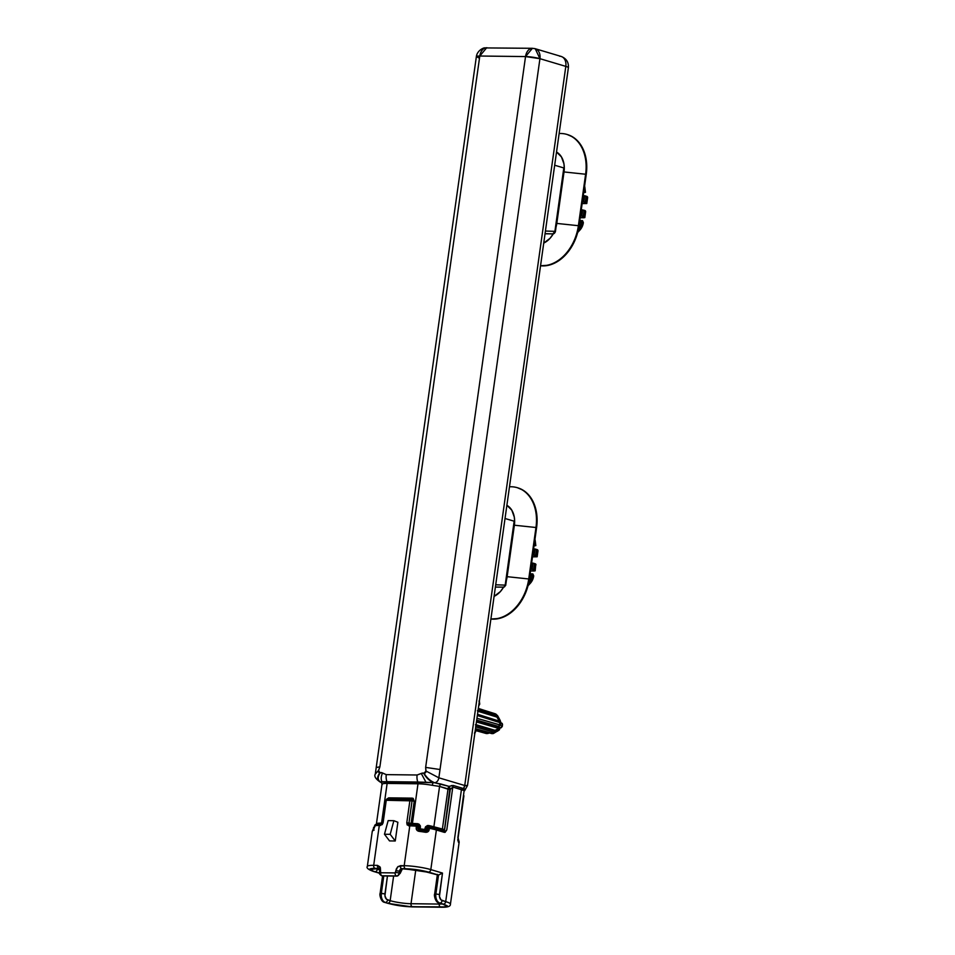 <?xml version="1.0" encoding="UTF-8"?>
<svg xmlns="http://www.w3.org/2000/svg" width="955" height="955" viewBox="0 0 955 955"><rect width="100%" height="100%" fill="white"/><g stroke="black" fill="none" stroke-linecap="round" stroke-linejoin="round"><path stroke-width="1.43" d="M479.386 702.331L478.992 701.018L479.386 702.331M477.942 711.224L496.946 717.086L496.815 715.009L499.31 721.144L496.946 717.086L478.228 711.344L478.097 709.267L478.491 710.592L497.209 716.334L496.815 715.009L478.204 709.302L497.662 715.784L495.955 714.125L478.336 708.407M475.172 731.136L475.578 730.456L475.172 731.136M501.387 727.615L499.859 727.841L476.545 721.109L499.859 727.841L476.461 721.717L499.417 728.343L495.084 730.348L476.33 724.797L476.378 725.561L495.132 731.112L495.084 730.348L475.399 724.761M491.3 732.915L493.532 733.44L495.12 732.378L495.382 730.336L495.12 732.378L494.368 732.413L495.132 731.112L494.368 732.413L475.733 726.898L494.368 732.413L498.462 730.432L498.725 728.402L476.426 721.956L498.725 728.402L495.084 730.348L495.132 731.112L476.378 725.561L475.626 726.862L476.044 724.726M478.933 57.945L476.366 56.608L479.792 56.023L486.68 47.75A10.29 6.912 90.7 0 0 479.792 56.023L379.887 766.853L378.264 771.521L379.051 772.702L381.642 772.583L386.262 774.624L417.108 774.994L422.289 773.073L424.832 773.252L425.954 772.094L425.644 767.402L525.537 56.572L479.792 56.023L525.537 56.572L425.644 767.402L440.028 769.515L438.858 777.812L464.739 785.511L565.814 66.384A10.29 7.485 -73.4 0 0 561.122 56.429L535.242 48.729A10.29 7.485 106.6 0 1 539.933 58.685L565.814 66.384L539.933 58.685L440.028 769.515L539.933 58.685A10.29 1.433 -172 0 0 525.537 56.572L539.933 58.685L535.242 48.729A10.29 7.485 106.6 0 0 533.726 48.502M381.212 782.372L380.532 782.133M376.939 824.344L377.822 823.246L381.57 823.043L387.133 783.422A15.435 2.149 -172 0 0 382 784.294L381.511 782.623L380.209 782.061C375.59 778.886 373.954 776.212 375.291 774.063L476.366 56.608A10.29 1.433 -172 0 1 479.792 56.023L379.887 766.853L376.461 767.438L379.887 766.853L378.502 770.47L375.291 774.063L378.502 770.47L379.935 772.655L382.513 773.049C380.997 776.379 380.806 779.28 381.928 781.739L386.954 781.668A10.29 6.912 -89.3 0 1 386.262 774.624A10.29 6.912 90.7 0 0 386.954 781.668L417.813 782.038A10.29 6.912 -89.3 0 1 417.108 774.994A10.29 6.912 90.7 0 0 417.813 782.038L425.978 782.264L421.286 773.514L417.108 774.994L386.262 774.624L382.513 773.049C380.997 776.379 380.806 779.28 381.928 781.739L380.484 781.99C377.464 780.044 377.44 776.893 380.4 772.535C377.44 776.893 377.464 780.044 380.484 781.99L380.568 782.145C376.867 780.45 376.664 777.286 379.935 772.655C376.664 777.286 376.867 780.45 380.556 782.145L380.484 781.99A2.579 2.507 135.6 0 1 381.499 782.611A2.579 2.507 -44.4 0 0 380.484 781.99L433.272 782.623A2.579 0.657 -79.9 0 0 432.34 785.308A15.435 2.149 -172 0 0 417.992 783.792A2.579 1.731 90.7 0 0 417.813 782.038A2.579 1.731 -89.3 0 1 417.992 783.792L387.133 783.422A2.579 1.731 90.7 0 0 386.954 781.668A2.579 1.731 -89.3 0 1 387.133 783.422A15.435 2.149 -172 0 0 382 784.294A15.435 2.149 -172 0 0 382.179 784.712M559.606 56.202A10.29 7.485 106.6 0 1 561.218 56.452A10.29 7.485 106.6 0 1 565.814 66.384A10.29 1.433 8 0 1 568.38 67.721A10.29 1.433 -172 0 0 565.814 66.384L464.739 785.511L438.858 777.812C438.297 780.629 436.924 782.288 434.752 782.79L448.922 786.359L453.41 785.511L463.473 788.639A5.145 3.748 -73.4 0 0 464.739 785.511L466.744 785.893M380.914 896.733L380.114 893.474L380.961 893.331L383.409 875.938L380.961 893.331A7.724 5.181 90.7 0 0 384.972 902.415A2.579 1.874 106.6 0 1 384.602 902.356L388.148 903.406A2.579 1.874 -73.4 0 0 388.53 903.466L384.972 902.415L388.53 903.466A2.579 1.874 106.6 0 1 388.124 903.406A2.579 1.874 -73.4 0 1 387.802 903.251M451.285 785.631L453.41 785.511A2.579 1.874 -73.4 0 0 452.813 787.027L446.785 829.919L445.102 832.354L436.375 829.979L430.812 869.599L442.487 873.073L439.443 896.447L440.947 899.849L445.699 901.627L461.432 789.594A2.579 1.874 106.6 0 1 462.029 788.078L463.473 788.639A2.579 1.982 -59.6 0 0 462.674 790.143L452.813 787.027A2.579 1.874 106.6 0 1 453.41 785.511L462.029 788.078A2.579 1.874 -73.4 0 0 461.432 789.594L452.813 787.027L450.271 789.463A2.579 1.576 71.4 0 0 449.936 788.126L448.922 786.359L448.002 788.854L439.563 786.407A2.579 1.862 106.1 0 1 441.091 784.067L448.922 786.359L449.936 788.126L448.05 788.293L448.922 786.359M434.752 782.79L441.091 784.067A2.579 1.862 -73.9 0 0 439.563 786.407L432.34 785.308A2.579 0.657 100.1 0 1 433.272 782.623L434.752 782.79C436.924 782.288 438.297 780.629 438.858 777.812L440.028 769.515L425.644 767.402L426.002 771.031L438.858 777.812L426.002 771.031L423.972 773.192C426.825 777.895 430.419 781.095 434.752 782.79C430.419 781.095 426.825 777.895 423.972 773.192L423.543 773.049C425.942 777.477 429.177 780.665 433.272 782.623L434.752 782.79M561.122 56.429C566.399 58.542 568.81 62.314 568.38 67.721L467.496 785.523L464.739 785.511L463.473 788.639L465.395 789.308L464.524 789.845L465.395 789.308M427.434 825.538L428.592 825.526A15.435 2.149 8 0 1 433.88 826.791L439.563 786.407L432.34 785.308A15.435 2.149 -172 0 0 417.992 783.792L412.429 823.413L418.959 824.105L420.367 825.896L420.2 828.833L424.223 829.406A15.435 2.149 8 0 1 424.844 829.501L425.5 826.851L427.434 825.538M376.927 824.428L377.822 823.246A1.54 1.397 -104.6 0 1 377.165 824.308A1.54 1.397 75.4 0 0 377.822 823.246L377.87 823.234A1.54 1.397 -99.4 0 1 377.177 824.308A1.54 1.397 80.6 0 0 377.87 823.234L382.513 823.055L381.57 823.043L387.133 783.422L417.992 783.792L412.429 823.413L411.104 823.401L414.219 801.185L413.169 798.356L388.721 797.855L386.321 799.741M381.57 823.043A1.54 1.039 -89.3 0 1 380.806 824.237A1.54 1.039 90.7 0 0 381.57 823.043M372.784 830.838A19.04 2.65 -172 0 0 372.271 831.339A19.04 2.65 8 0 1 372.784 830.838L374.467 827.472L372.784 830.838A1.54 1.492 -114.5 0 1 373.453 829.788A1.54 1.492 65.5 0 0 372.784 830.838M372.307 831.554A19.04 2.65 8 0 1 372.271 831.339L367.341 866.412A19.04 2.65 8 0 1 373.692 865.337L379.29 825.466A19.04 2.65 -172 0 0 374.718 825.705L374.444 827.639M372.892 871.199A2.579 1.874 -73.4 0 0 373.238 871.378A2.579 1.874 -73.4 0 0 373.644 871.438L379.481 873.168L373.644 871.438A2.579 1.874 106.6 0 1 373.262 871.378L379.493 873.228M495.394 587.062L503.607 587.158A2.053 1.528 -88.1 0 0 505.183 585.117L495.705 584.806L505.183 585.117L503.906 587.122L495.394 587.062L503.631 587.158A2.053 1.385 -89.3 0 1 503.607 587.158L500.348 591.611L494.081 596.35A21.619 15.734 106.6 0 0 503.56 587.158M545.03 233.796L552.873 233.891L545.054 233.641L552.873 233.891L554.903 231.349L563.808 167.949L554.676 165.227L563.808 167.949L554.903 231.349L545.424 231.038L554.903 231.349L552.873 233.891L545.03 233.796L552.897 233.891A2.053 1.385 -89.3 0 1 552.873 233.891C553.912 233.939 554.748 233.187 555.416 231.611L564.119 168.307M497.209 717.301L497.209 716.334L477.369 710.771M475.578 730.456L474.468 733.201M487.563 733.571L488.614 732.724L475.566 729.453L487.79 732.879L486.477 733.583M465.085 789.093A2.579 2.316 -92.2 0 0 464.476 790.68L462.674 790.143A2.579 1.982 120.4 0 1 463.473 788.639L465.085 789.093L464.524 789.845L465.085 789.093A2.579 2.316 87.8 0 0 464.476 790.68L461.432 789.594L445.699 901.627L442.141 900.565A2.579 1.874 106.6 0 1 439.885 903.072L443.43 904.122A2.579 1.874 -73.4 0 0 445.699 901.627A19.04 2.65 8 0 1 450.438 904.11L450.438 904.11A19.04 2.65 -172 0 0 445.699 901.627A2.579 1.874 106.6 0 1 443.43 904.122L439.503 903.06L445.364 905.065L446.367 906.188L444.541 906.904L412.357 906.749L399.823 905.638L387.897 903.167A2.579 1.874 -73.4 0 0 390.153 900.672L386.429 899.192L384.925 895.79L387.455 875.986L384.949 893.856L380.114 893.474L382.573 875.926M372.271 831.339L374.718 825.705A1.54 1.397 -99.4 0 1 376.294 824.475A1.54 1.397 80.6 0 0 374.718 825.705A19.04 2.65 8 0 1 379.29 825.466L373.692 865.337A2.579 1.731 90.7 0 0 375.017 868.358L369.561 869.205L373.644 871.438C367.89 869.504 368.355 868.477 375.017 868.358A2.579 1.731 -89.3 0 1 373.692 865.337L377.5 865.385L379.983 866.889L380.663 872.751L395.155 872.918L397.471 867.104L400.372 865.66L404.192 865.696A19.04 2.65 8 0 1 430.812 869.599A2.579 1.874 106.6 0 1 428.544 872.094L438.524 875.067L442.487 873.073L438.524 875.067L435.874 893.987L439.467 894.513L442.487 873.073L430.812 869.599L436.375 829.979L444.326 832.342A1.54 1.122 -73.4 0 0 443.621 830.85A1.54 1.039 90.7 0 0 444.505 829.609L449.936 788.126A2.579 1.576 -108.6 0 1 450.271 789.463L447.99 789.188L442.356 829.286L433.88 826.791L439.563 786.407L447.99 789.188L448.05 788.293L449.936 788.126L448.002 788.854L450.068 788.675L450.139 789.499L444.505 829.609L442.356 829.286A1.54 1.11 -73.6 0 0 442.702 830.575A1.54 1.11 106.4 0 1 442.356 829.286L447.99 789.188L450.271 789.463L444.624 829.609A1.54 1.039 -89.3 0 1 443.609 830.85A1.54 1.122 -73.4 0 0 443.395 830.814L435.886 828.582M505.028 518.493L514.16 521.203L505.183 585.117L514.16 521.203L505.028 518.493M463.999 791.611L457.863 837.738M428.986 826.923L425.059 827.985L428.592 825.526L428.819 826.899L428.592 825.526A15.435 2.149 8 0 1 433.88 826.791A1.54 1.11 -73.6 0 0 434.239 828.081A1.54 1.11 106.4 0 1 433.88 826.791L444.624 829.609A1.54 1.039 -89.3 0 1 443.609 830.85L435.671 828.486A1.54 1.122 106.6 0 1 436.375 829.979A19.04 2.65 -172 0 0 429.404 828.319L428.676 831.077L424.999 832.187A19.04 2.65 -172 0 0 419.472 831.399L416.32 829.298L416.416 826.206A19.04 2.65 -172 0 0 409.791 825.836L407.152 824.917L406.782 822.768L409.91 800.565L386.262 800.278L383.146 822.482L382.179 824.619L379.29 825.466A1.54 1.039 -89.3 0 1 380.52 824.261A1.54 1.039 90.7 0 0 380.317 824.225L378.025 824.296M428.198 826.911L426.766 827.46L426.157 829.632L424.844 829.501L425.059 827.985L427.816 828.14A1.54 1.039 -89.3 0 1 428.855 826.899A1.54 1.039 90.7 0 0 427.816 828.14L427.601 829.656L426.157 829.632L425.333 830.85L419.83 830.11L419.472 831.399A19.04 2.65 8 0 1 424.999 832.187L424.975 830.838L424.235 830.731M429.129 826.923L435.444 828.451L429.046 826.923A1.54 1.039 90.7 0 0 428.831 826.899L435.671 828.486A1.54 1.122 106.6 0 0 435.444 828.451A1.54 1.122 -73.4 0 1 436.375 829.979A19.04 2.65 8 0 0 429.404 828.319L427.816 828.14L429.404 828.319L429.129 826.923L429.201 829.835C428.556 831.781 427.16 832.557 424.999 832.187L425.464 830.874L419.352 830.002L417.789 828.26L416.177 827.973C416.237 830.002 417.335 831.148 419.472 831.399L419.83 830.11L418.887 828.582L420.2 828.833L418.887 828.582L419.138 826.815L420.451 827.066L419.794 830.11L420.2 828.833L419.902 830.122L420.236 828.845L424.223 829.406L424.175 830.707L424.223 829.406A15.435 2.149 8 0 1 424.844 829.501L424.844 830.814L424.844 829.501L426.157 829.632L426.372 828.116L427.816 828.14L427.601 829.656L424.939 830.85L429.201 829.835L426.157 829.632A1.54 1.039 90.7 0 1 425.226 830.874M386.632 799.18L388.721 797.855L412.357 798.141L414.219 801.185L411.104 823.401L412.429 823.413A1.54 1.039 -89.3 0 1 411.653 824.607A1.54 1.039 90.7 0 0 412.429 823.413L417.789 823.711L417.24 824.977L417.884 823.723L417.275 824.977L417.884 823.723L420.451 827.066L419.138 826.815L418.887 828.582L417.789 828.26L418.039 826.493L419.138 826.815L418.493 825.562L417.037 824.941L416.416 826.206L419.138 826.815M411.211 824.619L411.02 824.619A1.54 1.039 90.7 0 0 409.791 825.836L404.192 865.696L409.791 825.836A19.04 2.65 8 0 1 416.416 826.206L417.037 824.941L411.02 824.619A1.54 1.039 -89.3 0 0 410.829 824.595L417.335 825.001A1.54 1.122 106.6 0 1 418.039 826.493A1.54 1.122 -73.4 0 0 417.156 824.965A1.54 1.122 106.6 0 1 417.335 825.001L417.49 825.048M381.749 823.043A1.54 1.039 -89.3 0 1 380.985 824.237A1.54 1.039 90.7 0 0 381.749 823.043M387.694 799.096A1.54 1.039 90.7 0 0 388.721 797.855A1.54 1.039 -89.3 0 1 387.885 799.072M412.357 798.141A1.54 1.039 -89.3 0 1 411.342 799.383A1.54 1.122 -73.4 0 0 411.354 799.383A1.54 1.039 90.7 0 0 412.357 798.141M410.626 824.619L409.874 824.607A1.54 1.039 90.7 0 0 409.683 824.583L409.647 824.571A1.54 1.122 106.6 0 1 408.943 823.079L411.104 823.401A1.54 1.039 -89.3 0 1 410.34 824.583A1.54 1.039 90.7 0 0 411.104 823.401L408.943 823.079L412.059 800.875L414.219 801.185L412.059 800.875A1.54 1.122 -73.4 0 0 411.127 799.347A1.54 1.039 90.7 0 0 410.925 799.323L410.937 799.323A1.54 1.039 90.7 0 0 409.91 800.565A1.54 1.039 -89.3 0 1 410.937 799.323L411.33 799.383M412.25 823.413A1.54 1.039 -89.3 0 1 411.474 824.607A1.54 1.039 90.7 0 0 412.25 823.413M374.05 830.241L373.321 829.095L374.336 827.496L373.536 827.579L373.393 829.047M374.467 826.541A1.54 1.039 90.7 0 0 374.05 827.496A1.54 1.039 -89.3 0 1 374.467 826.541M381.714 875.747A3.092 2.244 -73.4 0 0 381.881 875.807A3.092 2.244 -73.4 0 0 382.334 875.878L396.826 876.045A3.092 2.244 -73.4 0 0 399.536 873.049L399.453 871.187A2.579 1.874 106.6 0 1 401.709 868.68L420.642 870.303L438.524 875.067L435.492 893.987L438.142 875.055L420.773 870.494L402.055 868.787A2.579 1.874 -73.4 0 0 399.787 871.282L399.202 872.954A3.092 2.244 106.6 0 1 396.492 875.95L382 875.771A3.092 2.244 106.6 0 1 381.546 875.711A3.092 2.244 106.6 0 1 381.534 875.699A3.092 2.244 -73.4 0 0 382 875.771A2.579 1.731 -89.3 0 1 380.663 872.751A2.579 1.731 90.7 0 0 382 875.771L396.492 875.95A2.579 1.731 -89.3 0 1 395.155 872.918A2.579 1.731 90.7 0 0 396.492 875.95A3.092 2.244 -73.4 0 0 399.202 872.954L395.609 872.428L399.202 872.954L399.453 871.187L395.848 870.662L399.453 871.187A2.579 1.874 106.6 0 1 401.709 868.68A2.579 1.731 -89.3 0 1 400.372 865.66A2.579 1.731 90.7 0 0 401.709 868.68L405.529 868.728A2.579 1.731 -89.3 0 1 404.192 865.696L398.163 866.46L396.385 868.799L395.227 872.918L380.663 872.751L380.365 867.689L377.5 865.385A2.579 1.731 90.7 0 0 378.837 868.405L375.017 868.358L378.837 868.405A2.579 1.731 -89.3 0 1 377.5 865.385L373.692 865.337A19.04 2.65 -172 0 0 367.353 866.4M373.739 830.038L374.05 827.496L373.369 829.167M374.324 827.543L374.694 825.884M397.877 822.267L395.251 840.985L389.533 840.913L384.471 834.252L389.533 840.913L395.251 840.985L397.877 822.267L393.878 820.691L390.189 834.324L395.251 840.985L390.189 834.324L384.471 834.252L390.189 834.324L393.878 820.691L388.148 820.62L384.471 834.252L388.148 820.62L393.878 820.691L397.877 822.267M376.855 868.525A2.579 1.731 -89.3 0 1 376.509 868.477L379.171 868.513A2.579 1.874 -73.4 0 1 379.302 868.513A2.579 1.874 -73.4 0 0 379.171 868.513A2.579 1.731 90.7 0 0 379.338 868.549A2.579 1.731 -89.3 0 1 379.171 868.513L370.707 869.372L373.166 871.127L379.469 873.061L375.04 871.748A2.579 1.874 -73.4 0 0 377.309 869.241A14.922 2.077 8 0 1 375.243 868.537A14.922 2.077 8 0 0 377.309 869.241A2.579 1.874 106.6 0 1 375.04 871.748C368.928 869.695 369.418 868.596 376.509 868.477A2.579 1.731 90.7 0 0 376.831 868.525A2.579 1.731 90.7 0 0 377.153 868.489M384.567 902.344A2.579 1.874 -73.4 0 0 384.972 902.415A7.724 5.181 -89.3 0 1 380.961 893.331L381.343 893.331A7.724 5.181 90.7 0 0 385.354 902.415A7.724 5.181 -89.3 0 1 381.343 893.331L383.791 875.938L381.343 893.331L384.949 893.856C384.734 896.972 385.629 898.989 387.623 899.92A2.579 1.874 106.6 0 1 385.354 902.415A2.579 1.874 -73.4 0 0 387.623 899.92L390.153 900.672A2.579 1.874 106.6 0 1 387.897 903.167L399.823 905.638L412.357 906.749A2.579 1.731 -89.3 0 1 411.02 903.716A14.922 2.077 8 0 1 390.153 900.672L393.615 876.057L390.153 900.672A14.922 2.077 8 0 0 411.02 903.716A2.579 1.731 90.7 0 0 412.357 906.749L444.541 906.904L446.224 905.674L442.034 903.824A2.579 1.874 106.6 0 1 441.628 903.752M442.726 907.202L442.726 907.202A2.579 1.731 90.7 0 1 442.404 907.25A2.579 1.731 -89.3 0 1 442.058 907.202A2.579 1.731 90.7 0 0 442.404 907.25L411.88 906.88A2.579 1.731 -89.3 0 1 411.557 906.832C403.511 906.546 395.836 905.424 388.53 903.466L406.305 906.558L442.058 907.202L447.513 906.355L443.43 904.122L447.37 905.865L447.334 906.57L445.03 907.119L411.557 906.832A2.579 1.731 90.7 0 0 411.88 906.88A2.579 1.731 90.7 0 0 412.202 906.844M503.834 587.146L503.834 587.146A2.053 1.385 90.7 0 1 503.631 587.158L505.696 585.391L514.47 521.573M495.538 713.898L496.815 715.009L495.538 713.898L478.324 708.479L495 713.695M479.398 701.245L479.72 704.157L478.682 705.948M499.931 720.046L499.656 721.789L500.11 720.285L497.674 715.784M492.792 733.488L494.368 732.413L492.792 733.488L475.483 728.677L492.959 733.643M496.397 731.637L499.226 729.978L499.405 728.462L498.725 728.402L498.462 730.432L499.226 729.978L493.532 733.44M487.933 733.452L489.485 732.963M443.395 830.814A1.54 1.122 106.6 0 1 444.326 832.342L446.785 829.919L452.813 787.027L450.271 789.463L444.624 829.609L443.275 830.814M458.03 837.666L459.176 841.988A19.04 2.65 -172 0 0 458.639 841.224L457.887 837.559L458.639 841.224A1.54 1.48 -54.2 0 0 458.245 839.97A1.54 1.48 125.8 0 1 458.639 841.224A19.04 2.65 8 0 1 459.176 841.988A19.04 2.65 8 0 1 458.579 842.513L457.696 839.815M417.86 825.18L417.108 824.965M383.015 822.768A1.54 1.122 106.6 0 1 381.666 824.272M374.575 825.777L375.852 824.463L380.317 824.225A1.54 1.039 90.7 0 0 379.29 825.466L380.436 825.478A1.54 1.039 -89.3 0 1 381.475 824.237A1.54 1.039 90.7 0 0 380.436 825.478L383.146 822.482L385.748 800.362L387.491 799.06A1.54 1.039 90.7 0 0 386.262 800.278L387.491 799.06L410.745 799.347M381.272 824.261L380.52 824.261M380.317 824.225L381.463 824.237L383.146 822.482L385.748 800.362M386.262 800.278L412.059 800.875A1.54 1.122 -73.4 0 0 411.378 799.383M409.91 800.565L406.782 822.768L408.943 823.079L412.059 800.875L409.91 800.565M409.635 824.571A1.54 1.122 106.6 0 1 408.943 823.079L406.782 822.768L408.645 825.824L409.791 825.836A1.54 1.039 -89.3 0 1 410.829 824.595L409.683 824.583A1.54 1.039 90.7 0 0 408.645 825.824A1.54 1.039 -89.3 0 1 409.874 824.607M380.353 872.237L379.493 872.381L380.353 872.237M380.603 870.471L379.744 870.614L380.603 870.471M379.553 868.561L379.219 868.465A2.579 1.874 106.6 0 0 378.837 868.405A2.579 1.874 106.6 0 1 379.242 868.477M380.388 870.948L379.744 870.614L379.493 872.381C378.932 873.264 379.613 874.374 381.546 875.711L381.881 875.807A3.092 2.244 106.6 0 0 382.334 875.878A2.579 1.731 90.7 0 0 382.669 875.926A2.579 1.731 90.7 0 0 382.991 875.878M379.78 869.981L377.309 869.241L377.404 868.537L377.309 869.241L379.78 869.981M496.815 715.009L497.483 715.546M499.417 721.252L500.695 722.923L500.122 722.672L498.689 726.457L500.384 725.096L499.811 724.857L498.45 726.361L476.688 720.118L498.689 726.457L500.456 727.853L499.417 728.343L499.501 729.668M496.97 731.446L497.758 730.396M428.544 872.094A2.579 1.874 -73.4 0 0 430.812 869.599A19.04 2.65 -172 0 0 404.192 865.696A2.579 1.731 90.7 0 0 405.529 868.728C413.575 869.026 421.251 870.148 428.544 872.094M416.177 827.973L417.789 828.26L418.039 826.493L416.416 826.206L416.177 827.973M417.789 828.283L418.887 828.582A1.54 1.122 -73.4 0 0 419.508 830.05M442.261 903.943A14.922 2.077 8 0 1 439.24 904.063A2.579 1.731 90.7 0 0 440.577 907.083A2.579 1.731 -89.3 0 1 439.24 904.063L411.02 903.716L415.795 869.742L411.02 903.716L439.24 904.063L439.372 903.084L439.24 904.063A14.922 2.077 8 0 0 442.261 903.943M441.306 903.597A2.579 1.874 -73.4 0 0 441.652 903.764A2.579 1.874 -73.4 0 0 442.034 903.824L439.503 903.06A2.579 1.874 106.6 0 1 439.121 903.012A2.579 1.874 -73.4 0 0 439.503 903.06A7.724 5.181 -89.3 0 1 435.492 893.987L438.142 875.055L429.189 872.393C421.418 870.315 413.264 869.122 404.717 868.811A2.579 1.731 90.7 0 0 405.063 868.859A2.579 1.731 90.7 0 0 405.35 868.823L405.35 868.823M499.405 728.462L499.226 729.978L499.405 728.462M497.639 731.064L499.226 729.978M497.507 730.587L491.98 733.655L475.459 729.059M435.432 897.39L434.632 894.131L435.492 893.987L434.632 894.131L437.402 874.398M428.473 872.19A2.579 1.874 -73.4 0 0 428.783 872.333A2.579 1.874 -73.4 0 0 429.189 872.393A2.579 1.874 106.6 0 1 428.807 872.333A2.579 1.874 106.6 0 1 428.473 872.19M437.808 875.019L428.807 872.333L405.039 868.859A2.579 1.731 -89.3 0 1 404.717 868.811L402.055 868.787A2.579 1.731 90.7 0 0 402.377 868.835A2.579 1.731 90.7 0 0 402.7 868.787M402.401 868.835A2.579 1.731 -89.3 0 1 402.055 868.787A2.579 1.874 -73.4 0 0 399.787 871.282L400.432 871.617L399.787 871.282L400.181 873.383L399.536 873.049A3.092 2.244 106.6 0 1 396.826 876.045A2.579 1.731 90.7 0 0 397.173 876.105A2.579 1.731 -89.3 0 1 396.826 876.045L382.334 875.878A2.579 1.731 -89.3 0 0 382.68 875.926L397.149 876.105L400.181 873.383L402.377 868.835L405.039 868.859M501.172 722.78L502.509 724.499L501.9 726.636M499.62 721.288L500.122 722.672L499.19 721.144M477.333 715.522L500.122 722.672L499.811 724.857L476.939 718.303L500.384 725.096L500.122 722.672L477.333 715.522M501.041 727.817L502.473 724.57M435.492 893.987A7.724 5.181 90.7 0 0 439.503 903.06L439.885 903.072A7.724 5.181 -89.3 0 1 435.874 893.987L435.492 893.987M439.467 894.513L435.874 893.987A7.724 5.181 90.7 0 0 439.885 903.072A2.579 1.874 -73.4 0 0 442.141 900.565C440.148 899.646 439.252 897.628 439.467 894.513M502.223 726.54L500.384 725.096L498.689 726.457L500.456 727.853L502.223 726.54L500.384 725.096L500.695 722.923L502.509 724.499L500.695 722.923M502.509 724.499L502.187 723.353M476.366 56.608C477.225 49.958 484.686 47.368 484.734 47.917L532.424 48.299L525.537 56.572A10.29 6.912 -89.3 0 1 532.424 48.299L535.242 48.729M486.68 47.75L487.969 47.953M433.272 782.623C429.177 780.665 425.942 777.477 423.543 773.049L421.286 773.514L425.978 782.264L433.272 782.623M556.526 152.036L561.433 156.907L563.939 163.83L564.298 168.164A21.619 15.734 106.6 0 0 556.526 152.036M564.298 167.817L555.906 227.553M553.22 233.88L549.996 238.356L543.729 243.083A21.619 15.734 106.6 0 0 553.22 233.88M564.298 168.426A21.619 15.734 106.6 0 1 564.023 171.948L585.618 174.24A41.172 29.963 -73.4 0 0 559.129 133.533A41.172 29.963 106.6 0 1 566.852 134.404A41.172 29.963 106.6 0 1 585.618 174.24L564.023 171.948L556.789 223.422A21.619 15.734 106.6 0 1 556.073 226.932M567.246 134.524L572.642 136.899L577.393 140.683L581.308 145.769L584.245 151.929L586.084 158.948L586.239 174.431L579.005 225.893L586.239 174.431L585.618 174.24L578.384 225.702L579.005 225.893L574.504 241.317L570.708 248.264L566.052 254.328L560.728 259.294L554.927 262.971L548.886 265.192L540.542 265.765A41.172 29.963 -73.4 0 0 579.005 225.893L578.384 225.702A41.172 29.963 106.6 0 1 540.566 265.633A41.172 29.963 -73.4 0 0 578.384 225.702L556.789 223.422L578.384 225.702L585.618 174.24L586.239 174.431A41.172 29.963 -73.4 0 0 567.473 134.595A41.172 29.963 -73.4 0 0 567.163 134.5M543.276 246.366L540.757 264.284L543.276 246.366M583.959 217.764L580.151 217.716L583.959 217.764M580.401 215.89L584.209 216.678L584.806 217.585L585.439 210.9L584.591 216.964A5.145 0.716 8 0 0 583.314 216.355L584.162 210.291L583.314 216.355L581.834 215.914L582.681 209.861L581.834 215.914L580.401 215.89M582.18 220.593L583.362 222.622L582.562 220.712A18.527 13.477 106.6 0 1 577.691 232.375A18.527 13.477 -73.4 0 0 582.562 220.712L582.18 220.593A18.527 13.477 106.6 0 1 577.942 231.42L581.416 224.138L582.18 220.593L580.664 220.581L582.18 220.593M578.981 224.771L579.554 221.93L580.437 221.882M584.627 192.492L583.696 192.48L585.475 192.361L584.627 192.492L584.89 191.621L583.827 191.716L584.926 191.537A10.601 7.712 -73.4 0 0 584.89 187.586L584.615 185.95M584.866 187.431A10.601 7.712 106.6 0 1 584.926 191.537L584.126 189.627A18.527 13.477 -73.4 0 0 584.257 188.457A18.527 13.477 106.6 0 1 584.126 189.627L584.926 191.573L583.827 191.716L584.842 192.015M587.635 197.458L586.8 203.451L586.191 202.544L582.395 201.768L583.815 201.78L584.675 195.727L586.155 196.169L585.296 202.221A5.145 0.716 8 0 1 586.573 202.83L587.421 196.778A5.145 0.716 -172 0 0 586.155 196.169L585.296 202.221L583.815 201.78L584.675 195.727L583.242 195.703L587.038 196.491L587.623 197.482M585.654 211.592L585.439 210.9A5.145 0.716 -172 0 0 584.162 210.291L581.261 209.837L585.057 210.625L585.63 211.604M577.656 232.519L579.948 230.036A10.601 7.712 -73.4 0 0 583.362 222.622A10.601 7.712 106.6 0 1 579.948 230.036L583.35 222.682M586.8 203.451L582.132 203.582L586.764 203.534L587.659 197.434M578.861 226.741L580.664 220.581A16.474 11.985 106.6 0 1 578.885 226.705M579.745 221.93L579.279 223.959M506.878 505.302L511.796 510.161L514.291 517.085L514.649 521.418A21.619 15.734 106.6 0 0 506.878 505.302M514.649 521.072L506.257 580.807M514.649 521.693A21.619 15.734 106.6 0 1 514.375 525.214L535.97 527.506A41.172 29.963 -73.4 0 0 509.481 486.799A41.172 29.963 106.6 0 1 517.204 487.671A41.172 29.963 106.6 0 1 535.97 527.506L514.375 525.214L507.141 576.677A21.619 15.734 106.6 0 1 506.425 580.198M517.598 487.79L522.994 490.154L527.745 493.95L531.66 499.023L534.597 505.195L536.435 512.202L536.591 527.685L529.356 579.148L536.591 527.685L535.97 527.506L528.736 578.969L529.356 579.148L524.856 594.571L521.06 601.519L516.404 607.595L511.08 612.561L505.279 616.226L499.238 618.458L490.894 619.019A41.172 29.963 -73.4 0 0 529.356 579.148L528.736 578.969A41.172 29.963 106.6 0 1 490.918 618.9A41.172 29.963 -73.4 0 0 528.736 578.969L507.141 576.677L528.736 578.969L535.97 527.506L536.591 527.685A41.172 29.963 -73.4 0 0 517.825 487.85A41.172 29.963 -73.4 0 0 517.514 487.766M493.628 599.633L491.109 617.551L493.628 599.633M534.311 571.018L530.503 570.971L534.311 571.018M535.982 564.871L535.409 563.88L531.613 563.092L533.033 563.116L532.186 569.168L533.666 569.61L534.514 563.557L533.666 569.61A5.145 0.716 8 0 1 534.943 570.219L535.791 564.166A5.145 0.716 -172 0 0 534.514 563.557L533.033 563.116L532.186 569.168L530.753 569.156L534.561 569.932L535.17 570.839L535.791 564.166L535.17 570.839M532.532 573.86L533.714 575.877L532.914 573.967A18.527 13.477 106.6 0 1 528.043 585.63A18.527 13.477 -73.4 0 0 532.914 573.967L532.532 573.86A18.527 13.477 106.6 0 1 528.294 584.675L531.768 577.393L532.532 573.86L531.016 573.836L532.532 573.86M529.333 578.026L529.906 575.185L530.789 575.137M534.979 545.747L534.048 545.747L535.827 545.615L534.979 545.747L535.242 544.887L534.179 544.971L535.278 544.792A10.601 7.712 -73.4 0 0 535.242 540.84L534.967 539.205M535.218 540.697A10.601 7.712 106.6 0 1 535.278 544.792L534.478 542.882A18.527 13.477 -73.4 0 0 534.621 541.712A18.527 13.477 106.6 0 1 534.478 542.882L535.278 544.827L534.179 544.971L535.194 545.269M537.999 550.713L537.152 556.717L536.543 555.81L532.747 555.022L534.167 555.034L535.027 548.982L536.507 549.423L535.648 555.476A5.145 0.716 8 0 1 536.925 556.085L537.772 550.032A5.145 0.716 -172 0 0 536.507 549.423L535.648 555.476L534.167 555.034L535.027 548.982L533.594 548.97L537.39 549.746L537.975 550.737M528.008 585.773L530.3 583.302A10.601 7.712 -73.4 0 0 533.714 575.877A10.601 7.712 106.6 0 1 530.3 583.29M538.011 550.689L537.152 556.741L532.484 556.849L537.116 556.789M530.3 583.302L533.714 575.877M529.213 580.007L531.016 573.836A16.474 11.985 106.6 0 1 529.237 579.96M530.097 575.185L529.631 577.214M376.354 824.392L382 784.294M467.496 785.523L464.631 790.692M373.262 871.378C368.2 869.539 366.231 867.892 367.341 866.412M372.844 830.731L373.321 829.095M411.88 906.88L388.148 903.406M474.814 733.416L475.96 730.766L475.435 729.011M475.924 730.635L486.477 733.595L489.557 732.986M459.176 841.988L450.438 904.11C450.665 906.247 447.967 907.298 442.38 907.25M387.3 799.037L410.937 799.323M373.536 827.579L375.076 826.254M379.219 868.465L379.744 870.614M372.88 868.62L379.493 868.561M500.122 720.285L500.718 722.159M500.145 727.853L499.262 729.966M457.851 839.743L463.915 795.73M434.632 894.131C433.868 894.525 435.194 902.571 439.121 903.012L444.517 904.672M499.167 730.026L497.448 731.184M382.669 875.926L381.881 875.807M500.205 721.598L502.533 724.535L502.246 726.576L500.718 727.877M477.512 714.292L499.429 721.18M384.602 902.356C380.675 901.914 379.338 893.856 380.114 893.474M567.473 134.595L566.852 134.404M584.818 217.621L585.666 211.556M584.89 187.586L584.926 191.573M584.878 187.526L585.475 192.349M517.825 487.85L517.204 487.671M535.242 540.84L535.278 544.827M535.23 540.793L535.827 545.603"/></g></svg>
